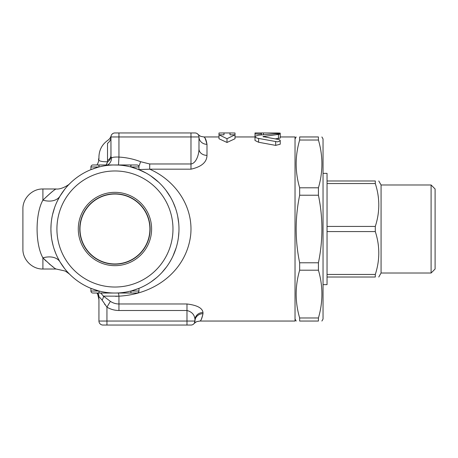 <?xml version="1.0" encoding="UTF-8"?>
<svg xmlns="http://www.w3.org/2000/svg" width="458" height="458" viewBox="0 0 458 458"><rect width="100%" height="100%" fill="white"/><g stroke="black" fill="none" stroke-linecap="round" stroke-linejoin="round"><path stroke-width="0.69" d="M99.06 293.028L99.06 291.03L98.939 293.028L92.934 293.028L114.947 293.028A64.028 64.028 0 0 0 170.399 196.986A64.028 64.028 0 0 0 59.494 196.986A64.028 64.028 0 0 0 114.947 293.028L136.953 293.028L130.954 293.028L130.954 291.03L130.828 293.028M131.967 290.727L138.929 288.368M145.169 172.551L137.801 169.185L146.005 173.004M150.705 175.883L158.691 182.244M166.065 190.442L170.559 197.266M173.032 202.058L175.551 208.338M177.715 216.348L178.729 223.384M178.918 231.708L178.431 237.353M176.124 247.898L172.947 256.125M171.406 259.199L169.798 262.033M166.489 266.985L161.943 272.481M156.556 277.668L151.094 281.847M143.073 286.519L141.201 287.401M113.349 164.989L118.502 165.069M91.445 169.437L91.749 169.317M91.955 169.237L93.392 168.704M91.365 169.466L90.959 169.632M151.312 281.699L151.873 281.309M162.516 271.863L163.088 271.216M174.378 252.822L175.569 249.61M178.053 218.174L177.904 217.35M168.475 193.866L167.422 192.308M158.479 182.044L154.752 178.849M91.382 288.54A12.005 12.005 -68.4 0 0 91.354 288.529L98.939 290.996L93.776 289.433M92.9 289.118L91.474 288.574M97.915 290.727L90.93 288.357L90.93 291.03A2.004 2.004 0 0 0 92.934 293.028A2.004 2.004 0 0 1 90.93 291.03A2.004 2.004 0 0 0 92.934 293.028M94.405 168.349L95.676 167.937M132.293 167.365L138.66 169.523M97.142 167.491L94.491 168.326M92.419 169.065L91.8 169.3M91.388 169.46L95.682 167.937M97.92 167.273L90.93 169.643L90.93 166.97A2.004 2.004 0 0 1 92.934 164.972A2.004 2.004 0 0 0 90.93 166.97A2.004 2.004 0 0 1 92.934 164.972L98.939 164.972L92.934 164.972M138.957 169.643L130.954 167.004L130.954 164.972L136.953 164.972A2.004 2.004 0 0 1 138.957 166.97L138.957 169.643M70.131 274.737L70.097 274.703C70.704 275.035 65.809 271.073 64.544 270.878L56.128 269.018L42.909 269.018L42.909 257.86C50.374 264.97 54.783 268.686 56.128 269.018M68.792 273.38L67.664 272.178M64.71 268.703L60.061 261.982A20.009 13.322 -31 0 0 42.909 257.86L45.937 260.98M68.047 272.596L68.568 273.151M59.523 196.929L57.576 200.558M53.111 212.363L52.847 213.388M51.914 217.71L51.868 217.997M51.038 224.97L51.021 225.307M50.912 229.149L51.096 233.855M51.914 240.29L51.966 240.576M52.533 243.312L52.847 244.612M54.273 249.467L54.622 250.474M65.769 187.992L66.765 186.824M67.269 186.257L67.847 185.622M69.158 184.236L69.668 183.721M64.876 189.085L60.061 196.018L57.531 200.65M59.523 261.071L57.513 257.316M55.922 253.829L54.176 249.186M53.111 245.637L51.868 240.003M51.508 237.719L51.021 232.693M50.912 228.851L51.096 224.145M51.536 220.103L51.966 217.424M52.533 214.688L54.622 207.526M130.954 290.996L138.957 291.03A2.004 2.004 0 0 1 136.953 293.028A2.004 2.004 0 0 0 138.957 291.03L138.957 288.357M99.06 164.972L114.947 164.972L98.939 164.972L98.939 166.97L99.06 164.972M136.953 164.972L130.828 164.972L130.828 166.97L138.957 166.97A2.004 2.004 0 0 0 136.953 164.972M130.828 164.972L114.947 164.972M53.391 267.146L49.08 263.802M60.061 196.018A20.009 13.322 -149 0 1 42.909 200.14C50.14 193.213 54.542 189.492 56.116 188.988C55.017 189.131 50.615 192.852 42.909 200.14L43.018 200.026M70.131 183.269L70.131 183.269C69.433 184.522 61.584 189.692 56.128 188.982L42.909 188.982L42.909 200.14C35.134 213.794 35.163 244.286 42.909 257.86M42.909 188.982C32.249 188.679 22.602 198.331 22.9 208.991L22.9 249.009C22.602 259.669 32.249 269.321 42.909 269.018M97.439 293.028L98.939 299.681A12.005 12.005 -68.4 0 0 96.924 293.028M97.875 293.028A8.004 7.992 180 0 1 98.939 297.007C99.077 296.664 100.136 297.711 102.105 300.139A8.004 3.841 -46.2 0 0 103.468 296.12L118.948 296.171L118.948 310.501L186.979 310.501C192.045 311.829 194.713 314.927 194.982 319.798A8.004 7.265 180 0 1 202.986 312.533C202.442 308.057 197.106 305.205 186.979 303.98L118.948 303.98C115.874 303.952 113.017 303.076 110.372 301.353L103.468 296.12L100.72 293.028M118.404 293.028A12.005 0.676 -93 0 1 118.948 296.171C157.06 294.088 186.664 269.069 190.671 235.08C193.619 206.552 175.511 180.538 149.709 169.179L190.98 169.179C201.531 166.815 206.867 162.212 206.987 155.365L206.987 144.322C206.277 140.142 205.304 137.738 204.079 137.108C204.451 136.324 205.424 138.722 206.987 144.322A8.004 7.362 0 0 1 198.984 136.953L198.984 136.925M110.372 301.353L106.943 307.158C110.641 309.35 114.643 310.461 118.948 310.501M102.105 300.139L106.943 307.158L106.943 321.047L98.939 321.047A4.002 4.002 0 0 0 102.941 325.048L190.98 325.048A4.002 4.002 0 0 0 194.982 321.047A8.004 7.362 180 0 1 202.986 313.678L202.986 313.719M202.986 313.678C201.738 318.802 200.724 321.247 199.946 321.029C201.01 320.783 202.024 318.333 202.986 313.678L202.986 312.533M194.982 321.047L194.501 322.947L194.982 319.798L194.982 321.047L106.943 321.047L106.943 325.048M194.444 323.056L194.049 323.611M280.227 136.953L295.032 136.953L295.032 321.047L199.928 321.047L197.1 321.562C196.9 321.235 193.345 324.041 193.969 323.709L193.974 323.703M194.123 323.525L194.375 323.165M105.019 304.742L104.705 304.318M98.939 321.047L98.939 299.687M235.006 138.74L226.996 142.467L218.993 138.74L218.993 134.812L223.996 134.812L223.996 132.952L218.993 133.003L218.993 134.812L226.996 138.705L235.006 134.812L235.006 133.003L230.002 132.952L230.002 134.812L235.006 134.812L235.006 138.74M280.227 133.129L280.227 134.125L275.613 133.707L258.598 135.179L255.186 136.238L255.346 137.257L257.35 138.202L277.554 141.871L280.09 140.915L280.164 140.28L279.283 139.638L262.949 136.616L280.227 134.125L280.227 138.081L275.395 138.86M280.227 140.537L280.227 144.218L275.613 145.381L258.598 142.249L255.014 140.497L255.014 133.616C254.814 134.183 261.615 134.183 261.415 133.616L261.415 132.952L277.021 132.986C281.155 133.06 281.155 133.192 277.021 133.393M275.613 141.745L275.762 145.409M299.652 321.047C295.009 321.047 295.009 321.047 299.652 321.047C295.009 321.047 295.009 321.047 299.652 321.047L318.425 321.047C323.067 321.047 323.067 321.047 318.425 321.047C323.067 321.047 323.067 321.047 318.425 321.047L318.425 317.972C323.067 302.045 323.067 286.124 318.425 270.197L318.425 262.778C323.067 240.261 323.067 217.739 318.425 195.222L318.425 187.803C323.067 171.876 323.067 155.955 318.425 140.028L318.425 136.953C323.067 136.953 323.067 136.953 318.425 136.953C323.067 136.953 323.067 136.953 318.425 136.953L299.652 136.953L299.652 140.028C295.009 155.955 295.009 171.876 299.652 187.803L299.652 195.222C295.009 217.739 295.009 240.261 299.652 262.778L299.652 270.197C295.009 286.124 295.009 302.045 299.652 317.972L299.652 321.047M299.652 136.953C295.009 136.953 295.009 136.953 299.652 136.953C295.009 136.953 295.009 136.953 299.652 136.953M321.888 136.953L323.045 138.957L323.045 319.043L321.888 321.047M299.652 317.972L318.425 317.972M299.652 270.197L318.425 270.197M299.652 262.778L318.425 262.778M299.652 195.222L318.425 195.222M299.652 187.803L318.425 187.803M299.652 140.028L318.425 140.028M323.045 284.63L327.046 284.63L327.046 173.37L323.045 173.37M327.046 277.021L375.297 277.021C379.957 277.021 379.957 277.021 375.297 277.021C379.957 277.021 379.957 277.021 375.297 277.021L375.297 274.445C379.957 260.155 379.957 245.866 375.297 231.576L375.297 226.424C379.957 212.134 379.957 197.845 375.297 183.555L375.297 180.979C379.957 180.979 379.957 180.979 375.297 180.979C379.957 180.979 379.957 180.979 375.297 180.979L327.046 180.979M378.766 180.979L381.073 184.98L381.073 273.02L378.766 277.021M381.073 184.98L431.098 184.98L431.098 273.02L381.073 273.02M431.098 273.02L435.1 269.018L435.1 188.982L431.098 184.98M327.046 274.445L375.297 274.445M327.046 231.576L375.297 231.576M327.046 226.424L375.297 226.424M327.046 183.555L375.297 183.555M223.996 134.812L223.996 132.952L230.002 132.952L230.002 134.812M226.996 142.467L226.996 138.705M255.014 132.986L255.014 133.616M261.415 134.881L261.415 133.616M118.948 296.171L115.611 296.337M190.98 169.179L190.98 163.975C196.213 163.351 198.972 154.455 198.984 148.959A8.004 6.401 180 0 0 206.987 155.365M198.841 135.9L198.984 136.953A4.002 4.002 0 0 0 194.982 132.952L190.98 132.952L190.98 163.975L149.709 163.975L149.709 169.179L138.957 169.586M149.709 163.975L140.658 161.708L138.871 166.391M198.543 135.121L198.262 134.663M218.993 136.953L203.936 136.953L201.102 136.438C200.839 136.696 197.398 134.022 197.971 134.286L197.982 134.303M198.165 134.526L198.543 135.127M140.658 161.708A72.038 72.038 0 0 0 118.948 157.077L118.508 164.972M107.521 164.972A8.004 7.397 81.4 0 0 111.54 157.781L110.996 156.796A8.004 6.372 -8.9 0 1 107.59 161.8L106.17 164.972M110.996 156.796L110.945 136.953L118.948 136.953L118.948 157.077C115.462 156.922 112.989 157.157 111.54 157.781L112.273 157.575M190.98 132.952L114.947 132.952A4.002 4.002 0 0 0 110.945 136.953L110.945 155.336A8.004 6.206 0 0 1 107.51 160.432L107.59 161.8C100.308 161.806 97.422 160.644 98.939 158.313A12.005 12.005 -111.6 0 1 96.924 164.972M114.947 132.952A4.002 4.002 0 0 0 110.945 136.953A8.004 7.752 0 0 1 107.51 143.32L107.51 143.285M107.51 143.32C107.876 139.369 107.876 139.369 107.51 143.32L107.51 160.432M111.094 135.86L111.099 135.854C110.63 137.56 109.548 139.049 107.842 140.32C102.1 144.385 99.134 149.932 98.939 156.962L98.939 158.313M106.319 164.754L106.794 163.912M107.092 163.248L107.59 161.8M198.984 148.959L198.984 136.953A4.002 4.002 0 0 0 194.982 132.952M114.947 287.029A58.029 58.029 0 0 1 64.692 199.986A58.029 58.029 0 0 1 165.201 199.986A58.029 58.029 0 0 1 114.947 287.029M78.284 229A36.657 36.657 0 0 1 133.272 197.249A36.657 36.657 0 0 1 133.272 260.751A36.657 36.657 0 0 1 78.284 229M79.755 229A35.192 35.192 0 0 0 132.539 259.474A35.192 35.192 0 0 0 132.539 198.526A35.192 35.192 0 0 0 79.755 229M149.909 229A34.968 34.968 0 0 1 97.462 259.28A34.968 34.968 0 0 1 97.462 198.72A34.968 34.968 0 0 1 149.909 229M98.939 290.996L90.93 291.03M90.93 166.97L98.939 167.004M186.979 325.048L186.979 303.98M278.43 138.574L278.43 134.641M258.598 142.249L258.598 138.476M263.619 136.965L263.619 136.347M277.021 133.662L277.021 132.986M263.419 134.686L263.419 132.986M118.948 132.952L118.948 136.953L198.984 136.953M255.014 136.953L235.006 136.953M295.032 319.043L296.189 321.047M295.032 138.957L296.189 136.953M261.415 132.952L255.014 132.952"/></g></svg>
